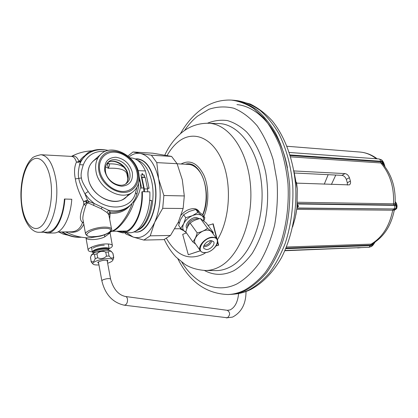 <?xml version="1.0" encoding="UTF-8"?>
<svg xmlns="http://www.w3.org/2000/svg" width="418" height="418" viewBox="0 0 418 418"><rect width="100%" height="100%" fill="white"/><g stroke="black" fill="none" stroke-linecap="round" stroke-linejoin="round"><path stroke-width="0.63" d="M293.781 170.398L297.271 188.884L296.947 207.871L295.27 217.663L292.61 226.922M296.498 182.358L297.292 189.02L296.979 207.751L295.819 215.087M228.74 294.497L231.504 294.345C236.233 293.917 240.925 292.595 245.58 290.379C253.01 286.283 259.991 280.436 266.522 272.834C272.667 264.286 277.902 254.374 282.234 243.093C288.012 225.046 290.489 205.917 289.669 185.707C287.955 165.7 283.221 148.066 275.462 132.804C269.939 123.524 263.737 115.88 256.851 109.877C249.713 104.897 242.356 101.726 234.791 100.362L231.906 100.127M202.62 214.721C208.561 201.089 206.722 180.184 198.869 170.628C195.702 166.672 192.175 164.593 188.288 164.384L177.138 163.793M124.972 232.805L125.922 234.007L133.07 237.022C141.456 239.43 148.672 234.498 154.723 222.24L150.25 235.836L143.849 240.084L133.07 237.022L126.586 232.779M127.918 156.024L132.992 151.974L140.359 153.458C136.404 152.821 132.621 153.981 129.016 156.943M162.712 208.326L163.877 195.509L158.621 178.888L156.802 162.623L151.379 155.203L140.359 153.458C148.892 155.444 154.979 163.919 158.621 178.888C161.578 194.522 160.277 208.974 154.723 222.24L162.712 208.326L183.131 208.493L178.355 222.11L170.481 235.454L163.971 239.624L143.849 240.084M132.992 151.974L152.863 153.207L171.579 156.416L177.101 163.694L182.3 179.766L184.307 195.938L183.131 208.493M151.379 155.203L171.579 156.416M156.802 162.623L177.101 163.694M163.877 195.509L184.307 195.938M150.25 235.836L170.481 235.454M87.268 154.185C83.882 155.951 81.134 158.464 79.028 161.714C77.309 157.043 74.812 155.271 71.53 156.4M109.678 219.163L110.237 211.947L108.607 210.249L94.191 203.509L88.888 201.518L87.038 202.14L83.804 204.522L83.569 201.565C79.127 193.132 76.379 185.576 75.324 178.904C73.986 172.138 74.362 166.547 76.442 162.127L78.662 162.278L80.449 161.254L76.442 162.127C75.355 158.589 73.777 156.687 71.713 156.41L41.027 154.738M84.969 156.133L80.449 161.254L79.613 164.702C78.234 170.57 77.973 175.121 78.824 178.366C79.096 181.428 81.118 186.559 84.896 193.753L87.55 200.165L88.888 201.518L88.626 203.117L87.545 203.085L86.881 203.54L85.862 205.332C83.255 213.196 82.33 218.133 83.083 220.145L85.554 233.955M57.747 232.016L71.091 231.833C76.682 231.65 80.491 228.515 82.518 222.423L83.569 222.851M85.862 205.332L83.804 204.522C77.983 218.504 80.967 220.939 82.518 222.423L83.438 222.125M64.429 199.015L71.791 199.255L64.429 199.015C63.113 217.715 55.218 232.324 47.255 232.162L47.255 232.162C51.884 231.917 55.944 228.04 59.434 220.521M87.545 203.085L86.228 201.304L87.55 200.165L83.569 201.565L86.228 201.304L86.301 202.62L86.881 203.54M68.636 231.87C75.721 233.301 80.773 230.736 83.804 224.163M130.484 204.977C125.572 211.012 118.743 213.797 109.997 213.332L108.832 214.753L107.003 212.516L101.302 208.796L88.626 203.117M108.962 215.422L108.832 214.753M132.046 203.367C128.645 214.664 120.06 226.389 114.657 229.712L108.889 233.004L103.763 235.12L100.581 236.102L90.811 237.675M113.895 230.208L114.657 229.712L113.889 230.208M105.315 151.353C94.531 150.757 87.19 155.261 83.297 164.859C81.254 170.91 80.637 175.273 81.447 177.964C81.594 180.597 83.84 185.117 88.188 191.517L84.896 193.753L89.159 199.02L94.191 203.509L93.522 205.437M108.607 214.079L108.957 212.71L110.237 211.947C116.559 212.516 122.025 211.2 126.628 208.002L128.216 206.821C122.735 210.583 116.199 211.727 108.607 210.249L107.003 212.516M100.66 154.378L93.632 160.669C88.882 164.911 87.096 170.753 88.261 178.204C86.96 168.464 90.121 161.792 97.749 158.187M125.186 197.819L124.517 198.325C113.414 207.495 90.769 195.31 88.261 178.204C91.15 198.388 120.091 209.35 128.378 194.25M133.102 202.061L133.943 202.26C139.481 194.407 141.467 187.358 139.905 181.114L139.257 178.721M133.358 201.711L133.943 202.26C129.596 216.665 117.866 230.245 112.51 231.06M109.997 232.978L104.714 236.881C98.152 240.245 86.066 240.486 85.946 237.68L88.177 250.168M92.321 251.871C89.844 251.688 88.464 251.15 88.193 250.262C87.221 247.921 98.152 244.023 106.036 243.945C109.856 243.893 111.972 244.441 112.379 245.585C112.541 246.526 111.465 247.555 109.155 248.673M108.654 233.113L108.816 233.777M124.057 167.378C120.462 164.859 115.54 163.689 109.307 163.877L107.63 162.701C113.686 158.192 126.21 165.34 127.725 174.844C128.133 179.536 127.438 182.572 125.646 183.951M107.52 163.574L109.307 163.877C109.683 164.702 109.344 166.171 108.293 168.276L107.186 163.25M105.566 166.876L108.293 168.276C119.611 167.806 125.834 169.755 126.952 174.128L127.474 173.789M127.908 178.878L126.952 174.128L127.636 174.421M68.05 235.209L63.317 234.132L58.75 232.006M129.799 172.89C128.201 163.077 115.049 155.977 108.664 161.698C105.869 164.133 104.834 167.524 105.55 171.876C107.065 181.705 120.097 188.784 126.435 183.424C129.476 180.942 130.594 177.431 129.799 172.89M132.281 172.226C129.711 163.595 124.235 158.594 115.854 157.236C107.713 157.659 104.019 162.262 104.777 171.056C107.421 179.986 113.027 185.049 121.596 186.24C129.669 185.514 133.232 180.842 132.281 172.226M136.994 172.425C139.194 182.713 132.652 191.716 122.626 191.434C112.635 191.308 101.715 181.553 99.771 170.842C97.676 160.12 104.944 151.478 114.856 152.189C124.742 152.748 134.936 162.142 136.994 172.425M138.766 173.261C140.229 181.391 138.191 187.656 132.663 192.066C121.518 201.272 98.622 188.805 96.009 171.474C94.797 163.929 96.574 158.025 101.339 153.772C112.635 143.431 135.892 155.982 138.766 173.261M138.447 187.243L138.567 183.356M98.836 170.8C101.24 186.632 122.16 198.033 132.339 189.589C137.35 185.571 139.194 179.86 137.862 172.462C135.244 156.677 114.02 145.208 103.721 154.592C99.343 158.479 97.713 163.887 98.836 170.8M133.802 231.901L136.148 232.105C149.132 232.889 159.979 204.214 154.566 181.13C151.144 167.179 145.417 159.744 137.386 158.824L135.249 158.95M105.681 149.952C99.092 148.818 93.188 149.743 87.963 152.737L85.491 155.015M88.433 153.38L87.963 152.737M71.791 199.255C70.433 218.285 62.287 233.139 54.058 232.983L53.859 232.983M64.863 199.146C63.51 218.295 55.432 233.239 47.281 233.082L43.446 232.215M149.618 200.483L151.17 200.504M151.656 200.515C149.43 218.018 143.745 228.359 134.601 231.541M124.407 231.76L122.291 231.128M151.18 200.389L149.623 200.363M104.281 245.183C99.479 245.476 95.659 246.479 92.827 248.187M294.533 173.01L341.898 175.356L344.975 173.595C346.914 173.904 348.393 175.257 349.401 177.655L350.399 181.025C350.801 182.885 350.446 184.171 349.333 184.887L296.613 183.131M347.363 185.069L347.321 182.744L346.334 179.385C345.32 177.002 343.842 175.659 341.898 175.356M293.948 170.952L344.975 173.595M297.454 202.244L393.5 203.822L394.728 203.78L395.115 203.367M382.486 163.71L380.803 162.952L290.635 156.865M286.429 247.022L371.1 244.133L372.401 243.772M396.87 207.835L396.875 207.803C396.917 208.483 396.05 209.287 394.284 210.207L296.764 209.361M297.203 205.619L298.604 206.168L297.104 206.617M285.98 248.125L370.505 245.136L372.104 244.624L373.483 243.135M371.336 246.589L374.622 242.414M384.612 166.259L381.681 159.937M382.888 161.405L381.864 160.115M395.203 201.628L395.323 201.753C395.956 203.164 396.457 202.124 397.09 206.079L396.875 207.803L396.473 207.344L397.1 205.975M289.272 152.471L379.1 158.971L381.587 159.859L382.109 161.782L383.029 162.482L383.024 161.567L381.54 159.828M383.337 164.682L381.958 162.257L380.464 161.75L380.803 162.952C390.041 173.658 394.273 187.28 393.5 203.822L393.913 205.034L395.261 204.992C395.909 204.867 395.862 204.287 395.125 203.242M372.396 243.772L372.328 243.809C383.87 236.907 391.191 225.699 394.284 210.181C395.668 209.402 396.212 208.937 395.914 208.801L396.473 206.962L396.353 205.217C396.75 204.595 396.368 203.446 395.198 201.769M394.728 203.78L396.499 207.145M297.344 203.963L394.242 205.358C395.177 206.764 395.031 207.965 393.803 208.963L395.224 208.901L396.473 207.344M394.545 209.622L394.759 209.094L393.411 209.152L392.727 210.16C389.519 226.169 382.308 237.497 371.1 244.133L370.447 245.638L373.222 244.342L373.102 245.016M297.292 204.564L298.604 206.168L296.999 207.558M375.124 242.079L373.107 245.005L371.56 246.458M139.215 176.548L141.566 187.948L141.122 188.293M118.315 231.185L122.521 231.985C132.981 232.34 142.794 212.861 141.864 191.899L142.339 191.684C143.332 213.18 133.279 233.202 122.558 232.842L116.617 231.206M147.413 188.11L149.064 188.157L148.615 188.497M141.566 187.948L143.677 188.006L141.383 176.924L141.895 177.321L145.187 177.446L147.596 188.988L147.753 191.815L149.843 191.867C150.846 213.206 140.73 233.082 129.93 232.727L129.705 232.732M143.964 191.726L143.677 188.006M142.339 191.684L144.45 191.737L144.294 188.899L141.895 177.321M130.045 157.884L131.195 157.947C136.9 158.365 141.655 162.696 145.459 170.946L149.064 188.157M138.076 170.622L145.459 170.946M144.283 176.929L144.67 177.049L144.241 174.985L140.955 174.855L141.383 176.924M142.298 173.465L142 173.554L142.564 174.761L142.862 174.672L142.298 173.465M144.45 191.737L147.753 191.815M144.294 188.899L147.596 188.988M144.67 177.049L145.187 177.446M144.241 174.985L143.797 175.335M184.688 231.52C182.535 229.769 182.191 227.193 183.643 223.792L180.696 228.322L185.968 232.215M183.643 223.792L183.727 223.625C185.503 220.208 188.346 217.579 192.254 215.73L185.738 217.694L183.727 223.625M203.671 220.777C203.979 218.624 203.409 216.942 201.962 215.74L201.852 215.657C199.511 214.068 196.376 214.068 192.447 215.646L192.254 215.73M203.859 220.934L204.836 217.679L201.962 215.74M201.852 215.657L197.954 212.36L192.447 215.646M184.798 231.598L186.188 232.523M180.696 228.322L178.611 225.354L180.633 219.403L183.622 214.742L185.738 217.694M204.836 217.679L202.688 214.779L195.802 209.439L189.244 211.419L183.622 214.742M197.954 212.36L195.802 209.439M198.566 210.881L198.477 210.761C197.385 209.387 195.718 208.676 193.466 208.629C188.842 208.848 184.756 210.991 181.219 215.066M179.035 223.755L178.585 221.624M203.953 245.544L204.318 245.549C207.438 245.079 209.575 243.443 210.729 240.637M213.034 233.756L213.352 232.612L206.22 222.961L200.421 218.525C196.455 219.278 193.022 220.793 190.122 223.066C188.142 225.307 186.71 228.291 185.827 232.011L192.771 241.865L195.791 244.29M211.67 231.906L209.873 230.532L207.38 230.109C200.389 229.879 191.815 239.629 195.373 243.699L200.363 250.769M213.352 232.612C212.01 231.938 210.082 230.485 207.563 228.244C204.679 230.553 201.215 232.1 197.171 232.883C196.246 236.677 194.778 239.671 192.771 241.865M200.421 218.525L207.563 228.244M190.122 223.066L197.171 232.883M211.069 240.622C206.983 240.533 201.951 246.233 204.021 248.585L206.555 249.577C210.646 249.619 215.631 243.95 213.546 241.594L211.069 240.622M203.618 246.688L204.538 246.751C208.394 246.092 210.855 244.07 211.921 240.679M186.449 232.894L182.692 234.378L188.288 254.755L200.379 250.79M216.049 245.941L218.651 245.162L217.606 241.17M217.151 239.42L213.206 223.829L208.023 225.401M188.288 254.755L200.337 250.727M216.106 245.852L218.384 245.173L217.574 242.09M218.651 245.162L218.384 245.173M216.702 238.735L212.94 223.829M108.319 250.084L109.192 248.851C109.108 246.615 96.715 248.062 93.287 250.743L92.362 252.117L93.658 253.162M111.104 251.255L111.068 251.208C110.357 250.544 108.69 250.241 106.057 250.304C98.402 250.972 93.517 252.55 91.401 255.037L90.696 256.851M112.996 253.543L112.385 252.655C110.786 250.847 109.432 250.638 108.325 252.023L105.744 252.106L106.491 256.119C103.925 258.627 100.994 259.181 97.692 257.781L95.205 258.643C94.207 261.532 92.869 262.457 91.181 261.428L91.333 262.17L93.031 264.061M105.744 252.106C102.467 250.711 99.536 251.26 96.96 253.757L94.478 254.625C92.806 253.658 91.495 254.531 90.539 257.248L91.155 261.762M90.466 257.436L91.181 261.428M94.478 254.625L95.205 258.643M96.96 253.757L97.692 257.781M112.87 253.214L113.618 257.174C112.484 258.737 110.969 258.35 109.072 256.025L106.491 256.119M113.602 258.146L113.618 257.174M108.325 252.023L109.072 256.025M107.64 263.23C110.676 262.217 112.4 261.219 112.818 260.221C113.006 259.082 111.272 258.554 107.609 258.632C100.55 258.799 90.993 262.426 93.068 264.108C93.789 264.772 95.518 265.054 98.24 264.949L98.946 264.907M107.358 261.725L107.865 260.477C104.991 259.839 101.773 260.351 98.209 262.018L97.718 262.473L98.669 263.403M287.443 167.691C280.421 131.362 258.815 106.506 236.964 104.61M231.504 294.345L234.545 294.094C239.279 293.666 243.981 292.344 248.647 290.139C256.082 286.053 263.074 280.222 269.615 272.64C275.765 264.124 281.006 254.243 285.342 242.999C291.127 225.015 293.608 205.954 292.783 185.817C291.064 165.878 286.32 148.301 278.555 133.091C273.027 123.838 266.809 116.22 259.918 110.232C252.765 105.268 245.403 102.102 237.821 100.733L250.204 104.019C258.214 107.969 265.602 113.628 272.364 121.001C285.196 136.999 293.629 160.334 295.662 185.942C297.026 211.686 291.801 237.727 281.324 257.948C273.017 272.526 262.368 283.43 250.314 289.711C245.157 292.145 239.901 293.608 234.545 294.094L233.829 294.157M229.346 294.481L227.888 294.523C233.322 294.335 238.725 292.966 244.096 290.416C251.61 286.257 258.664 280.295 265.258 272.526C271.449 263.795 276.7 253.669 281.011 242.147C286.738 223.719 289.063 204.266 287.992 183.795C286.607 170.56 283.974 158.108 280.102 146.436C275.587 135.458 270.185 125.975 263.883 117.986L253.632 108.487C246.327 103.826 238.845 101.025 231.18 100.074C219.199 99.651 208.331 103.46 198.576 111.507M184.5 130.562C188.346 124.904 192.641 120.133 197.369 116.261L208.859 109.307C217.031 106.58 225.354 106.219 233.819 108.22C242.179 111.663 249.964 117.521 257.169 125.802C263.831 135.385 269.187 146.775 273.252 159.963L277.029 181.151C277.97 196.047 277.165 210.729 274.61 225.203C271.099 239.117 266.193 251.464 259.902 262.238C252.989 271.789 245.387 278.994 237.095 283.848C216.759 294.026 195.149 283.937 181.851 262.238M204.423 270.472C213.953 275.572 223.797 275.629 233.965 270.639C240.575 266.637 246.657 260.884 252.211 253.376C257.31 244.953 261.396 235.324 264.474 224.476C268.246 207.208 268.654 189.835 265.691 172.368C262.039 155.731 255.341 141.702 246.651 131.983C240.569 126.335 234.143 122.531 227.371 120.572C220.558 119.684 213.901 120.577 207.401 123.242M205.113 270.488L215.981 270.603C220.735 270.613 225.443 269.406 230.104 266.971C250.173 256.809 264.881 220.761 261.663 185.268C258.611 149.733 238.819 123.576 218.473 123.566L208.535 123.263M181.861 132.522C189.479 126.351 198.184 123.258 207.976 123.247C227.998 123.242 247.472 149.43 250.466 185.022C253.621 220.563 239.133 256.673 219.382 266.856C214.795 269.291 210.165 270.503 205.484 270.493C197.406 269.934 190.629 267.933 185.143 264.495L176.098 257.138C171.333 252.106 167.399 246.228 164.295 239.498M217.339 239.848C229.978 219.633 232.152 183.831 222.026 160.444C211.999 136.905 192.693 130.071 178.267 141.817C174.013 145.234 170.298 149.796 167.116 155.501M166.453 238.453C176.49 255.706 188.884 260.879 203.639 253.982L205.855 252.571M181.088 164.002C189.971 159.347 197.547 163.02 203.801 175.027C209.089 186.684 209.146 204.277 203.927 216.451M179.787 228.719L183.324 230.496M185.42 164.232C200.63 159.362 212.799 193.053 202.824 214.967M108.283 150.433C99.641 148.562 92.179 150.177 85.904 155.277C83.041 157.769 80.946 160.909 79.613 164.702L83.297 164.859M47.255 232.162L39.532 232.267C50.745 233.171 60.281 202.714 55.657 178.23C52.725 163.438 47.788 155.606 40.844 154.728C35.807 155.867 32.85 157.069 31.972 158.338L29.793 160.737C27.097 164.394 24.97 169.018 23.413 174.614C20.759 185.017 20.216 195.776 21.783 206.884M126.628 208.002L127.532 207.328L126.628 208.002M72.675 234.953L65.464 231.912M62.418 231.953C68.427 235.7 74.587 237.429 80.893 237.137M111.59 229.226L111.569 229.111C111.11 227.794 108.832 227.131 104.735 227.115C96.234 227.058 84.483 231.358 85.575 234.07L87.169 235.82C87.999 236.024 87.425 236.489 93.094 236.682C102.467 236.839 113.675 231.394 111.569 229.111L108.962 215.406M93.24 236.625C106.444 236.609 118.425 228.045 104.458 228.327C90.664 228.317 79.127 237.147 93.24 236.625M102.107 207.062L101.302 208.796M88.188 191.517C101.464 212.13 131.336 211.837 135.61 192.609L136.869 194.396M81.447 177.964L75.324 178.904M135.61 192.609L136.89 187.369M50.51 179.615C47.516 161.573 37.991 153.521 30.645 161.332C23.246 168.893 19.421 189.532 22.055 206.34C24.589 223.238 33.309 233.087 41.131 226.399C48.99 219.988 53.624 197.552 50.51 179.615M139.905 181.114L139.058 181.015M137.543 160.277C144.2 162.576 148.923 169.656 151.718 181.522C156.081 200.63 149.231 225.009 138.624 229.728M109.15 232.873L109.213 233.505M104.683 234.791L104.714 236.881M107.645 162.68C114.297 157.915 126.455 165.011 127.992 174.353C128.707 178.24 127.934 181.433 125.672 183.936M135.484 159.059C144.231 158.725 150.511 166.103 154.326 181.193C160.084 205.599 147.554 235.329 134.042 231.797M324.269 184.186L328.167 174.677M350.399 181.025L347.321 182.744M346.334 179.385L349.401 177.655M376.362 158.772C371.184 154.717 365.635 152.465 359.726 152.027L287.02 146.269M357.683 247.947L361.377 247.587M285.745 248.684L370.447 245.638L369.005 247.294L371.581 246.442L372.454 243.741M383.019 161.567L383.008 161.547C383.087 162.006 383.363 161.034 385.02 166.798M379.1 158.971L380.208 159.686L380.526 161.238L382.109 161.782L382.167 163.417M290.061 154.937L380.526 161.238L380.464 161.75L290.238 155.527M297.37 203.603L393.913 205.034L394.242 205.358L396.353 205.217L396.943 206.476M393.955 210.108L394.759 209.094L395.914 208.801L396.792 207.699M296.932 208.007L393.803 208.963L296.905 208.227M331.417 184.458L335.779 175.053M141.697 177.023L144.989 177.148M187.447 227.214C187.797 222.601 190.77 219.753 196.361 218.682L198.231 219.042M199.522 218.719L196.288 217.491C190.618 217.224 183.863 225.145 186.951 228.385M216.806 244.441C217.835 242.179 217.83 240.324 216.801 238.866L215.077 237.607L212.584 237.205C205.572 237.022 196.899 246.834 200.436 250.873C201.361 252.07 202.824 252.639 204.825 252.587M212.605 237.57C202.584 237.461 194.715 253.376 205.045 252.566C214.826 252.582 222.81 237.063 212.605 237.57M205.039 252.576L205.651 252.519M93.627 252.974L94.437 251.777C97.436 249.447 108.257 248.172 108.33 250.121C111.313 247.242 97.775 248.104 93.919 251.072C92.874 251.845 92.775 252.456 93.616 252.916L93.601 252.88M105.535 250.325L96.307 252.08M107.081 260.226L110.577 279.015C109.15 278.263 106.58 278.54 102.859 279.846L101.835 280.771C105.111 294.376 112.526 302.507 124.073 305.161L227.397 317.779C230.365 314.932 230.344 312.445 227.319 310.318L125.343 296.477C128.373 296.639 128.195 303.902 125.123 304.999L124.073 305.161M237.821 100.733L235.412 100.435M227.888 294.523C206.226 293.692 189.563 281.826 177.906 258.914M180.419 133.723C185.425 124.836 191.439 117.458 198.461 111.601M164.817 155.083C168.982 146.065 174.562 138.63 181.558 132.772M181.14 228.703L174.808 228.777M71.447 156.4C77.894 153.009 84.76 151.159 92.044 150.846M66.222 231.901C70.888 235.026 82.926 238.782 92.038 237.591M128.216 206.821C132.49 203.707 135.38 199.553 136.885 194.344L138.452 187.233M21.788 206.926C23.664 221.796 31.669 233.025 39.532 232.267M112.155 231.269L126.482 231.07M112.379 245.585L110.002 232.445M61.733 231.964C68.087 235.992 74.65 237.748 81.426 237.22M92.012 237.591L90.842 237.67M108.283 162.032L108.664 161.698M132.663 192.066L124.517 198.325M47.281 233.082L54.058 232.983M284.862 250.732L361.56 247.576M377.198 158.835C371.842 154.791 366.016 152.523 359.726 152.027M395.099 203.482L395.115 203.409C395.836 187.583 391.619 174.343 382.454 163.678M394.012 209.899L394.676 209.491L394.284 210.181M284.966 250.486L369.005 247.294M122.558 232.842L129.93 232.727M198.477 210.761L199.313 211.889M200.436 250.873C201.392 252.111 202.892 252.707 204.935 252.655C212.004 252.686 220.448 242.989 216.801 238.866L211.597 231.807M108.278 243.981L109.192 248.851M91.469 247.158L92.352 252.054M111.068 251.208L112.385 252.655M112.98 253.465L113.727 257.42M112.818 260.221L113.706 257.875M98.397 261.903L101.83 280.739M125.343 296.477C118.294 294.883 113.372 289.063 110.577 279.015M226.368 317.905L232.58 317.084C241.515 312.324 245.993 303.797 246.014 291.508M238.621 293.535C237.758 302.089 234.879 307.559 229.989 309.947L227.319 310.318"/></g></svg>
